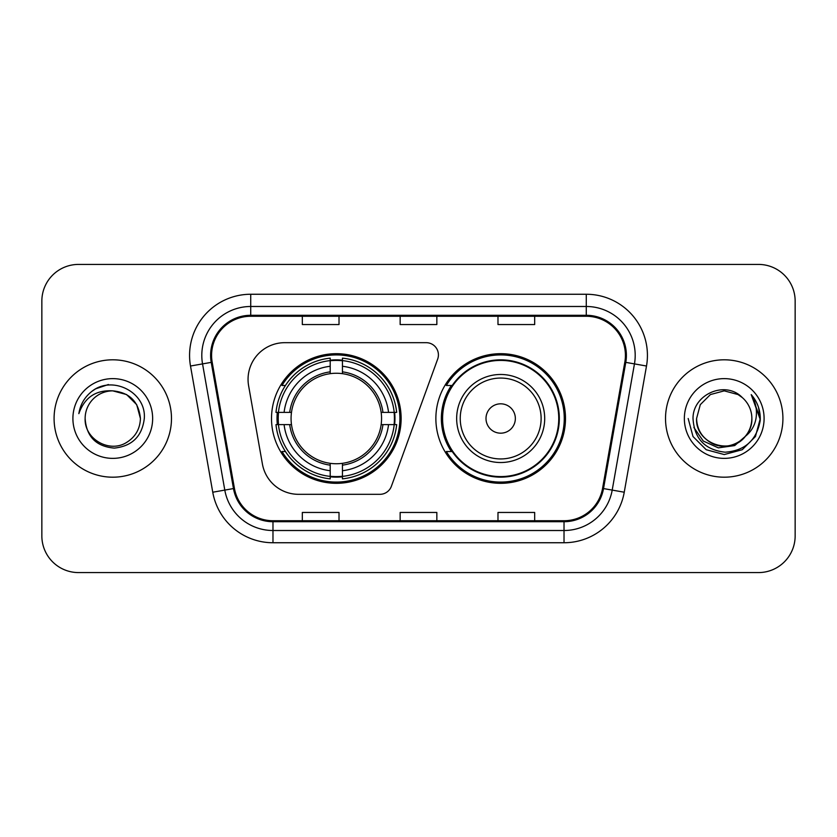 <?xml version="1.0" encoding="UTF-8"?>
<svg xmlns="http://www.w3.org/2000/svg" width="837" height="837" viewBox="0 0 837 837"><rect width="100%" height="100%" fill="white"/><g stroke="black" fill="none" stroke-linecap="round" stroke-linejoin="round"><path stroke-width="1.26" d="M248.055 379.37A36.682 36.682 0 0 0 248.61 385.742L262.41 464.001A36.682 36.682 0 0 0 298.537 494.322L379.893 494.322A12.231 12.231 0 0 0 391.392 486.276L437.678 359.094A12.231 12.231 0 0 0 426.19 342.678L284.737 342.678A36.682 36.682 0 0 0 248.055 379.37M435.868 418.5A64.815 64.815 0 0 0 500.683 483.315A64.815 64.815 0 0 0 565.488 418.5A64.815 64.815 0 0 0 500.683 353.685A64.815 64.815 0 0 0 435.868 418.5M271.512 418.5A64.815 64.815 0 0 0 336.317 483.315A64.815 64.815 0 0 0 401.132 418.5A64.815 64.815 0 0 0 336.317 353.685A64.815 64.815 0 0 0 271.512 418.5M277.329 424.61A59.312 59.312 0 0 1 277.329 412.39M451.405 451.52A59.312 59.312 0 0 1 451.405 385.48M41.85 301.1L41.85 535.9A36.682 36.682 0 0 0 78.532 572.581L758.468 572.581A36.682 36.682 0 0 0 795.15 535.9L795.15 301.1A36.682 36.682 0 0 0 758.468 264.419L78.532 264.419A36.682 36.682 0 0 0 41.85 301.1L41.85 535.9M54.081 418.5A58.695 58.695 0 0 0 112.775 477.195A58.695 58.695 0 0 0 171.48 418.5A58.695 58.695 0 0 0 112.775 359.805A58.695 58.695 0 0 0 54.081 418.5A58.695 58.695 0 0 0 112.775 477.195A58.695 58.695 0 0 0 171.48 418.5A58.695 58.695 0 0 0 112.775 359.805A58.695 58.695 0 0 0 54.081 418.5M665.52 418.5A58.695 58.695 0 0 0 724.225 477.195A58.695 58.695 0 0 0 782.919 418.5A58.695 58.695 0 0 0 724.225 359.805A58.695 58.695 0 0 0 665.52 418.5A58.695 58.695 0 0 0 724.225 477.195A58.695 58.695 0 0 0 782.919 418.5A58.695 58.695 0 0 0 724.225 359.805A58.695 58.695 0 0 0 665.52 418.5M211.583 355.401A39.13 39.13 0 0 1 250.723 316.271L586.277 316.271A39.13 39.13 0 0 1 624.821 362.191L602.567 488.4A39.13 39.13 0 0 1 564.023 520.729L272.977 520.729A39.13 39.13 0 0 1 234.433 488.4L212.179 362.191A39.13 39.13 0 0 1 211.583 355.401M210.61 355.401A40.113 40.113 0 0 0 211.217 362.369L233.471 488.567A40.113 40.113 0 0 0 272.977 521.713L564.023 521.713A40.113 40.113 0 0 0 603.529 488.567L625.783 362.369A40.113 40.113 0 0 0 586.277 315.287L250.723 315.287A40.113 40.113 0 0 0 210.61 355.401M190.501 366.02A61.143 61.143 0 0 1 250.723 294.258L586.277 294.258A61.143 61.143 0 0 1 646.499 366.02L624.245 492.219A61.143 61.143 0 0 1 564.023 542.742L272.977 542.742A61.143 61.143 0 0 1 212.755 492.219L190.501 366.02L202.544 363.896A48.912 48.912 0 0 1 250.723 306.488L586.277 306.488A48.912 48.912 0 0 1 634.456 363.896L612.203 490.095A48.912 48.912 0 0 1 564.023 530.512L272.977 530.512A48.912 48.912 0 0 1 224.797 490.095L202.544 363.896A48.912 48.912 0 0 1 201.801 355.401M758.468 264.419L78.532 264.419M78.532 572.581L758.468 572.581M795.15 535.9L795.15 301.1M400.159 316.271L400.159 324.547L436.841 324.547L436.841 316.271M302.324 316.271L302.324 324.547L339.016 324.547L339.016 316.271M497.984 316.271L497.984 324.547L534.676 324.547L534.676 316.271M436.841 520.729L436.841 512.453L400.159 512.453L400.159 520.729M339.016 520.729L339.016 512.453L302.324 512.453L302.324 520.729M534.676 520.729L534.676 512.453L497.984 512.453L497.984 520.729M140.417 418.5C140.051 428.921 135.437 436.904 126.596 442.438C109.365 453.476 84.192 438.944 85.133 418.5C86.41 436.652 96.14 446.519 114.313 448.109C132.131 446.173 142.133 436.307 144.299 418.5C146.444 392.061 112.095 374.924 91.767 391.434C84.568 397.188 80.268 404.595 78.856 413.656C84.547 397.439 95.857 389.843 112.775 390.858L126.596 394.562L136.713 404.679L140.417 418.5C140.051 428.921 135.437 436.904 126.596 442.438C109.365 453.476 84.192 438.944 85.133 418.5C84.192 438.944 109.365 453.476 126.596 442.438C135.437 436.904 140.051 428.921 140.417 418.5C140.051 428.921 135.437 436.904 126.596 442.438C109.365 453.476 84.192 438.944 85.133 418.5C84.192 438.944 109.365 453.476 126.596 442.438C135.437 436.904 140.051 428.921 140.417 418.5L136.713 404.679L126.596 394.562L112.775 390.858L126.596 394.562L136.713 404.679L140.417 418.5C138.785 401.708 129.568 392.49 112.775 390.858A27.642 27.642 0 0 0 85.133 418.5M72.903 418.5A39.873 39.873 0 0 0 112.775 458.373A39.873 39.873 0 0 0 152.648 418.5A39.873 39.873 0 0 0 112.775 378.627A39.873 39.873 0 0 0 72.903 418.5M91.746 391.444L95.648 388.828L108.412 384.518M342.438 476.389L342.438 478.848A60.651 60.651 0 0 0 396.665 424.61L394.206 424.61A58.213 58.213 0 0 1 342.438 476.389L342.438 470.729A52.585 52.585 0 0 0 388.546 424.61L381.149 424.61A45.25 45.25 0 0 0 342.438 373.668L342.438 360.611A58.213 58.213 0 0 1 394.206 412.39L396.665 412.39A60.651 60.651 0 0 0 342.438 358.152L342.438 360.611M278.439 424.61L275.98 424.61A60.651 60.651 0 0 0 330.207 478.848L330.207 476.389A58.213 58.213 0 0 1 278.439 424.61L284.099 424.61A52.585 52.585 0 0 0 330.207 470.729L330.207 463.332A45.25 45.25 0 0 0 381.149 424.61L382.959 424.61A47.039 47.039 0 0 1 342.438 465.142L342.438 470.729M330.207 360.611L330.207 358.152A60.651 60.651 0 0 0 275.98 412.39L278.439 412.39A58.213 58.213 0 0 1 330.207 360.611L330.207 366.271A52.585 52.585 0 0 0 284.099 412.39L291.485 412.39A45.25 45.25 0 0 0 330.207 463.332L330.207 465.142A47.039 47.039 0 0 1 289.686 424.61L284.099 424.61M278.554 424.61A58.088 58.088 0 0 1 278.554 412.39M342.438 360.737A58.088 58.088 0 0 0 330.207 360.737M394.091 412.39A58.088 58.088 0 0 1 394.091 424.61M394.206 412.39L388.546 412.39A52.585 52.585 0 0 0 342.438 366.271M388.546 424.61L394.206 424.61M330.207 470.729L330.207 476.389M381.149 412.39L388.546 412.39M342.438 463.405L342.438 465.142M330.207 463.332A45.25 45.25 0 0 1 291.485 424.61L289.686 424.61M342.438 476.263A58.088 58.088 0 0 1 330.207 476.263M284.099 412.39L278.439 412.39M330.207 373.595L330.207 366.271M342.438 373.668A45.25 45.25 0 0 0 291.485 412.39L289.686 412.39A47.039 47.039 0 0 1 330.207 371.858M342.438 373.595L342.438 371.858A47.039 47.039 0 0 1 382.959 412.39M285.438 385.48L281.975 385.48A63.591 63.591 0 0 1 399.908 418.5A63.591 63.591 0 0 1 281.975 451.52L285.438 451.52M515.351 418.5A14.679 14.679 0 0 0 500.683 403.821A14.679 14.679 0 0 0 486.004 418.5A14.679 14.679 0 0 0 500.683 433.179A14.679 14.679 0 0 0 515.351 418.5M544.699 418.5A44.026 44.026 0 0 0 500.683 374.474A44.026 44.026 0 0 0 456.657 418.5A44.026 44.026 0 0 0 500.683 462.526A44.026 44.026 0 0 0 544.699 418.5A44.026 44.026 0 0 1 500.683 462.526A44.026 44.026 0 0 1 456.657 418.5M558.76 418.5A58.088 58.088 0 0 0 500.683 360.412A58.088 58.088 0 0 0 442.595 418.5A58.088 58.088 0 0 0 500.683 476.588A58.088 58.088 0 0 0 558.76 418.5M564.264 418.5A63.591 63.591 0 0 1 446.33 451.52L452.221 451.52A58.632 58.632 0 0 0 559.315 418.636A58.632 58.632 0 0 0 452.221 385.48L446.33 385.48A63.591 63.591 0 0 1 564.264 418.5M751.867 418.5C752.808 438.944 727.635 453.476 710.404 442.438C701.563 436.904 696.949 428.921 696.583 418.5L700.287 404.679L710.404 394.562L724.225 390.858L738.046 394.562L742.335 397.617C725.365 379.831 692.701 394.478 693.015 418.5C694.26 438.682 704.953 449.919 725.114 452.2C744.961 450.766 756.658 440.22 760.216 420.572L760.278 418.5C760.174 409.429 757.15 401.467 751.218 394.614C755.738 402.011 757.318 409.973 755.989 418.5C754.702 425.751 751.176 431.672 745.411 436.265A27.642 27.642 0 0 0 751.867 418.5C751.49 428.921 746.886 436.904 738.046 442.438C720.814 453.476 695.631 438.944 696.583 418.5L700.287 404.679L710.404 394.562L724.225 390.858L738.046 394.562L742.335 397.617A27.642 27.642 0 0 1 751.867 418.5C752.808 438.944 727.635 453.476 710.404 442.438C701.563 436.904 696.949 428.921 696.583 418.5C695.139 443.411 730.732 456.092 745.411 436.265M747.169 434.78L734.687 445.577L718.334 447.858L703.279 441.047L693.873 427.466M684.352 418.5A39.873 39.873 0 0 0 724.225 458.373A39.873 39.873 0 0 0 764.097 418.5A39.873 39.873 0 0 0 724.225 378.627A39.873 39.873 0 0 0 684.352 418.5M751.218 394.614L760.258 419.546L758.584 407.577L760.258 419.546L758.584 407.577L760.258 419.546L751.49 394.918L760.258 419.546L751.49 394.918L760.278 418.5L755.445 436.527L742.252 449.72L724.225 454.554L706.198 449.72L693.005 436.527L688.171 418.5M751.49 394.918L760.258 419.567M586.277 294.258L586.277 315.287M202.544 363.896L211.217 362.369M272.977 542.742L272.977 521.713M564.023 521.713L564.023 542.742M603.529 488.567L624.245 492.219M212.755 492.219L233.471 488.567M625.783 362.369L646.499 366.02M250.723 294.258L250.723 315.287M342.438 463.332A45.25 45.25 0 0 0 381.149 424.61M394.635 424.61A58.632 58.632 0 0 0 394.635 412.39M342.438 360.182A58.632 58.632 0 0 0 330.207 360.182M330.207 476.818A58.632 58.632 0 0 0 342.438 476.818M541.12 418.5A40.438 40.438 0 0 0 500.683 378.062A40.438 40.438 0 0 0 460.235 418.5A40.438 40.438 0 0 0 500.683 458.938A40.438 40.438 0 0 0 541.12 418.5"/></g></svg>

